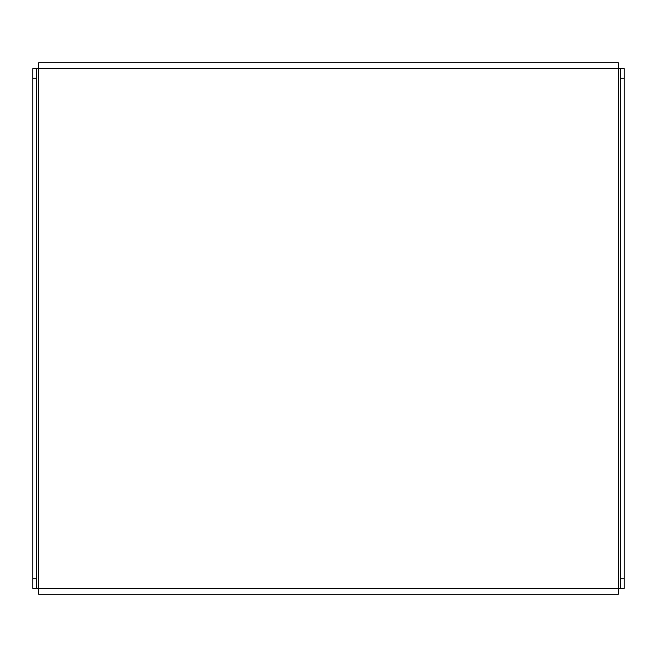 <?xml version="1.0" encoding="UTF-8"?>
<svg xmlns="http://www.w3.org/2000/svg" width="657" height="657" viewBox="0 0 657 657"><rect width="100%" height="100%" fill="white"/><g stroke="black" fill="none" stroke-linecap="round" stroke-linejoin="round"><path stroke-width="0.99" d="M624.15 588.401L620.282 588.401L620.282 578.743L624.15 578.743L624.15 588.401M32.85 578.743L36.718 578.743L36.718 588.401L32.85 588.401L32.85 68.599L36.718 68.599L36.718 78.257L32.85 78.257M36.718 588.401L620.282 588.401M620.282 68.599L624.15 68.599L624.15 78.257L620.282 78.257L620.282 68.599L36.718 68.599M624.15 78.257L624.15 578.743M620.282 78.257L620.282 578.743M36.718 578.743L36.718 78.257M38.648 68.599L38.648 62.801L618.352 62.801L618.352 594.199L38.648 594.199L38.648 68.599M618.352 62.801L608.694 62.801M608.694 594.199L618.352 594.199M38.648 594.199L48.306 594.199"/></g></svg>
